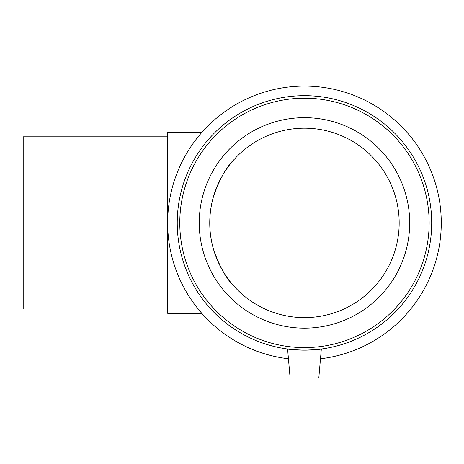 <?xml version="1.0" encoding="UTF-8"?>
<svg xmlns="http://www.w3.org/2000/svg" width="464" height="464" viewBox="0 0 464 464"><rect width="100%" height="100%" fill="white"/><g stroke="black" fill="none" stroke-linecap="round" stroke-linejoin="round"><path stroke-width="0.7" d="M167.661 309.012L23.2 309.012L23.2 136.81L167.661 136.81M201.788 132.507L167.661 132.507L167.661 313.316L201.788 313.316M234.129 159.483C226.571 166.692 219.745 178.878 213.643 196.04C208.475 213.956 208.475 231.867 213.643 249.783C219.745 266.945 226.571 279.131 234.129 286.34C226.571 279.131 219.745 266.945 213.643 249.783C208.475 231.867 208.475 213.956 213.643 196.04C219.745 178.878 226.571 166.692 234.129 159.483M321.337 349.015C320.317 349.392 314.691 349.769 304.465 350.14C314.691 349.769 320.317 349.392 321.337 349.015L318.814 377.893L290.11 377.893L287.587 349.015C288.608 349.392 294.234 349.769 304.465 350.14C294.234 349.769 288.608 349.392 287.587 349.015M320.485 358.776A136.805 136.805 0 0 0 420.169 149.924A136.805 136.805 0 0 0 188.755 149.924A136.805 136.805 0 0 0 288.44 358.776M304.465 350.14A127.229 127.229 0 0 0 414.648 159.297A127.229 127.229 0 0 0 194.283 159.297A127.229 127.229 0 0 0 304.465 350.14M304.465 347.594A124.683 124.683 0 0 0 412.444 160.567A124.683 124.683 0 0 0 196.481 160.567A124.683 124.683 0 0 0 304.465 347.594M304.465 328.147A105.235 105.235 0 0 0 395.601 170.294A105.235 105.235 0 0 0 213.33 170.294A105.235 105.235 0 0 0 304.465 328.147M304.465 317.62A94.708 94.708 0 0 0 386.483 175.554A94.708 94.708 0 0 0 222.442 175.554A94.708 94.708 0 0 0 304.465 317.62"/></g></svg>
